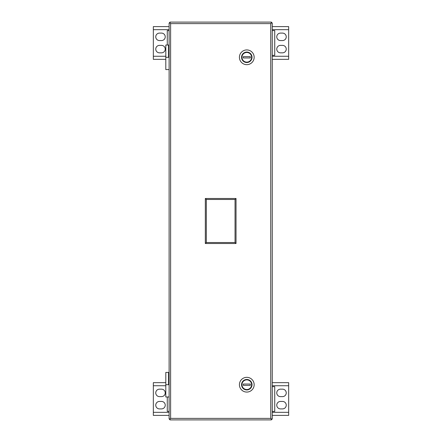 <?xml version="1.0" encoding="UTF-8"?>
<svg xmlns="http://www.w3.org/2000/svg" width="442" height="442" viewBox="0 0 442 442"><rect width="100%" height="100%" fill="white"/><g stroke="black" fill="none" stroke-linecap="round" stroke-linejoin="round"><path stroke-width="0.66" d="M165.8 384.706L169.115 384.706L168.568 384.706L168.568 372.424L165.805 372.424L165.8 396.982L169.115 396.982M165.8 57.294L169.115 57.294L168.568 57.294L168.568 45.018L165.805 45.018L165.8 69.576L169.115 69.576M169.115 415.397L153.341 415.397L153.341 382.656L165.805 382.656M161.501 401.435A3.735 3.735 0 0 1 165.236 405.165A3.735 3.735 0 0 1 161.501 408.9L159.49 408.9A3.735 3.735 0 0 1 155.755 405.165A3.735 3.735 0 0 1 159.49 401.435L161.501 401.435M161.501 396.623L159.49 396.623A3.735 3.735 0 0 1 155.755 392.888A3.735 3.735 0 0 1 159.49 389.159L161.501 389.159A3.735 3.735 0 0 1 165.236 392.888A3.735 3.735 0 0 1 161.501 396.623M167.269 396.982L167.269 411.386L169.115 411.386M272.25 26.603L288.659 26.603L288.659 59.344L272.25 59.344M280.499 40.565A3.735 3.735 0 0 1 276.764 36.835A3.735 3.735 0 0 1 280.499 33.1L282.51 33.1A3.735 3.735 0 0 1 286.245 36.835A3.735 3.735 0 0 1 282.51 40.565L280.499 40.565M280.499 45.377L282.51 45.377A3.735 3.735 0 0 1 286.245 49.112A3.735 3.735 0 0 1 282.51 52.841L280.499 52.841A3.735 3.735 0 0 1 276.764 49.112A3.735 3.735 0 0 1 280.499 45.377M272.25 55.333L274.731 55.333L274.731 30.614L272.25 30.614M272.25 382.656L288.659 382.656L288.659 415.397L272.25 415.397M280.499 396.623A3.735 3.735 0 0 1 276.764 392.888A3.735 3.735 0 0 1 280.499 389.159L282.51 389.159A3.735 3.735 0 0 1 286.245 392.888A3.735 3.735 0 0 1 282.51 396.623L280.499 396.623M280.499 401.435L282.51 401.435A3.735 3.735 0 0 1 286.245 405.165A3.735 3.735 0 0 1 282.51 408.9L280.499 408.9A3.735 3.735 0 0 1 276.764 405.165A3.735 3.735 0 0 1 280.499 401.435M272.25 411.386L274.731 411.386L274.731 386.667L272.25 386.667M165.8 59.344L153.341 59.344L153.341 26.603L169.115 26.603M161.501 45.377A3.735 3.735 0 0 1 165.236 49.112A3.735 3.735 0 0 1 161.501 52.841L159.49 52.841A3.735 3.735 0 0 1 155.755 49.112A3.735 3.735 0 0 1 159.49 45.377L161.501 45.377M161.501 40.565L159.49 40.565A3.735 3.735 0 0 1 155.755 36.835A3.735 3.735 0 0 1 159.49 33.1L161.501 33.1A3.735 3.735 0 0 1 165.236 36.835A3.735 3.735 0 0 1 161.501 40.565M169.115 30.614L167.269 30.614L167.269 45.018M271.266 418.917L272.25 418.917L272.25 23.083L271.266 23.083L270.742 23.608L271.261 23.083L271.261 22.1L170.098 22.1L170.098 23.083L169.115 23.083L169.115 418.917L170.098 418.917L170.098 419.9L271.261 419.9L271.261 418.917L270.742 418.392L271.266 418.917M236.028 198.491L236.028 243.509L205.331 243.509L205.331 198.491L236.028 198.491L235.045 199.475L235.045 242.525L206.315 242.525L206.315 199.475L235.045 199.475M236.028 243.509L235.045 242.525M205.331 243.509L206.315 242.525M205.331 198.491L206.315 199.475M170.618 23.608L170.098 23.083L170.618 23.608L270.742 23.608L270.742 418.392L170.618 418.392L170.098 418.917L170.618 418.392L170.618 23.608M272.25 418.917L271.294 419.9L271.294 418.917M271.294 23.083L271.294 22.1L272.25 23.083M170.065 418.917L170.065 419.9L169.115 418.917M169.115 23.083L170.065 22.1L170.065 23.083M169.115 372.424L168.568 372.424M169.115 45.018L168.568 45.018M244.106 389.01L244.095 389.021A5.089 5.089 0 0 0 251.537 386.557A5.089 5.089 0 0 0 247.735 379.7A5.089 5.089 0 0 0 244.095 389.021M254.156 384.706A7.365 7.365 0 0 0 243.106 378.324A7.365 7.365 0 0 0 243.106 391.082A7.365 7.365 0 0 0 254.156 384.706A7.365 7.365 0 0 0 243.106 378.324A7.365 7.365 0 0 0 243.106 391.082A7.365 7.365 0 0 0 254.156 384.706M241.757 384.048L242.006 384.048A4.829 4.829 0 0 1 251.575 384.048L251.824 385.358A5.077 5.077 0 0 1 241.757 385.358L241.757 384.048A5.077 5.077 0 0 1 251.824 384.048M251.824 385.358L251.575 385.358A4.829 4.829 0 0 1 242.006 385.358L241.757 385.358M250.294 385.358L243.288 385.358L243.288 384.048L250.294 384.048L250.294 385.358M251.575 385.358L251.575 384.048M242.006 385.358L242.006 384.048M244.106 61.604L244.095 61.615A5.089 5.089 0 0 0 251.537 59.151A5.089 5.089 0 0 0 247.735 52.294A5.089 5.089 0 0 0 244.095 61.615M254.156 57.294A7.365 7.365 0 0 0 243.106 50.918A7.365 7.365 0 0 0 243.106 63.676A7.365 7.365 0 0 0 254.156 57.294A7.365 7.365 0 0 0 243.106 50.918A7.365 7.365 0 0 0 243.106 63.676A7.365 7.365 0 0 0 254.156 57.294M241.757 56.642L242.006 56.642A4.829 4.829 0 0 1 251.575 56.642L251.824 57.952A5.077 5.077 0 0 1 241.757 57.952L241.757 56.642A5.077 5.077 0 0 1 251.824 56.642M251.824 57.952L251.575 57.952A4.829 4.829 0 0 1 242.006 57.952L241.757 57.952M250.294 57.952L243.288 57.952L243.288 56.642L250.294 56.642L250.294 57.952M251.575 57.952L251.575 56.642M242.006 57.952L242.006 56.642M169.115 412.331L153.341 412.331M165.8 385.728L153.341 385.728M272.25 29.669L288.659 29.669M272.25 56.272L288.659 56.272M272.25 385.728L288.659 385.728M272.25 412.331L288.659 412.331M165.805 56.272L153.341 56.272M169.115 29.669L153.341 29.669M252.028 384.706A5.238 5.238 0 0 0 244.172 380.17A5.238 5.238 0 0 0 244.172 389.242A5.238 5.238 0 0 0 252.028 384.706M252.028 57.294A5.238 5.238 0 0 0 244.172 52.758A5.238 5.238 0 0 0 244.172 61.83A5.238 5.238 0 0 0 252.028 57.294"/></g></svg>
